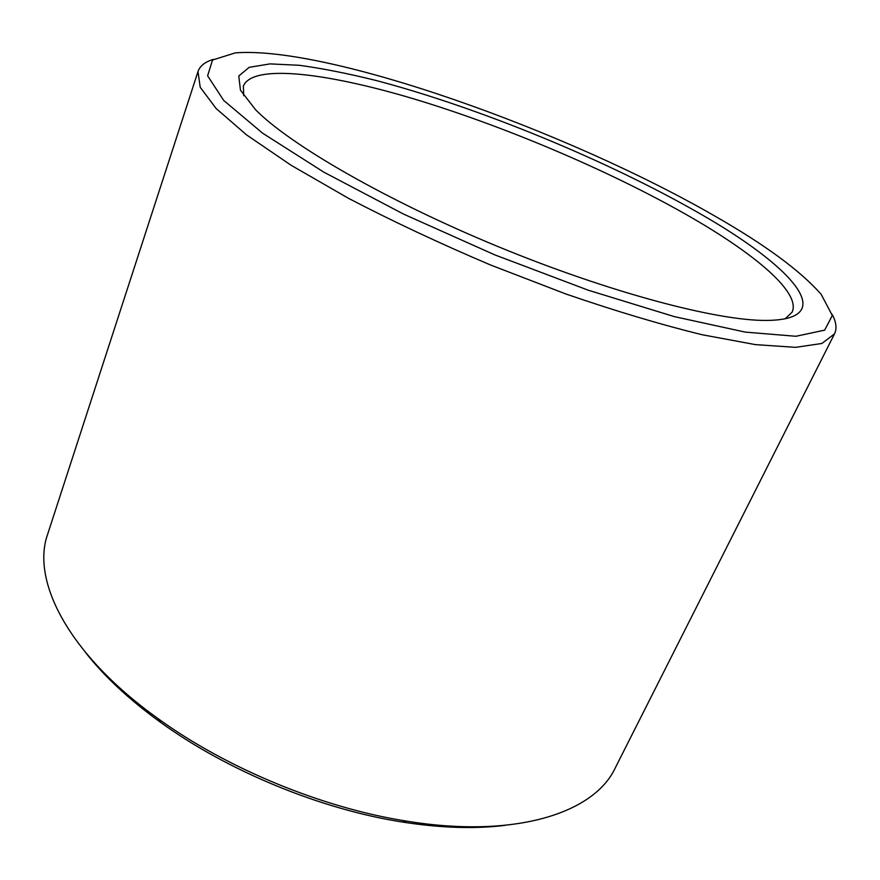 <?xml version="1.0" encoding="UTF-8"?>
<svg xmlns="http://www.w3.org/2000/svg" width="880" height="880" viewBox="0 0 880 880"><rect width="100%" height="100%" fill="white"/><g stroke="black" fill="none" stroke-linecap="round" stroke-linejoin="round"><path stroke-width="1.32" d="M785.059 318.846L792.077 312.213C801.152 293.139 756.701 255.332 692.076 217.91C614.988 173.382 511.951 129.162 420.904 101.035C330.682 73.337 252.89 63.008 243.375 86.064L243.672 95.711M698.401 212.762C606.221 159.995 478.907 107.679 376.882 80.696C348.403 73.579 322.586 68.453 299.431 65.307L270.039 63.888L249.216 67.32L238.777 76.01L240.46 90.189L255.574 109.747C289.927 144.694 386.254 200.541 498.146 246.642C610.016 292.765 717.728 321.024 766.722 320.43C841.819 319.704 790.867 265.243 698.401 212.762M713.801 215.468C566.797 130.856 328.493 45.562 235.257 52.888L212.531 60.027L207.614 75.801L223.696 100.43L262.614 133.188L323.807 172.139L403.535 214.082L494.758 254.859L588.225 290.202L674.344 316.624L745.217 332.101L795.916 336.281L824.67 330.143L832.304 315.48L821.205 294.404C800.536 270.809 764.742 244.497 713.801 215.468M213.444 59.345C205.117 61.842 199.969 65.912 198 71.533L200.211 87.252L216.117 108.504L246.499 134.849L291.214 165.33L348.832 198.506C392.865 221.397 440.11 243.562 490.578 265.001L565.994 294.03C615.45 311.036 660.869 324.621 702.273 334.763L755.48 344.63L795.608 347.347L821.865 343.475L834.504 333.883C837.078 328.504 836.286 321.992 832.128 314.347M198 71.533L47.663 534.204C31.031 580.646 68.156 654.412 158.257 718.762C226.974 768.559 322.806 808.06 406.648 821.139C515.922 838.97 594.253 812.779 615.164 768.108L834.504 333.883M85.558 652.531C104.302 676.423 129.349 699.721 160.699 722.436C227.59 770.946 320.672 809.314 402.325 822.03C440.572 828.003 474.771 829.114 504.9 825.374M402.325 822.03L406.648 821.139M160.699 722.436L158.257 718.762"/></g></svg>
